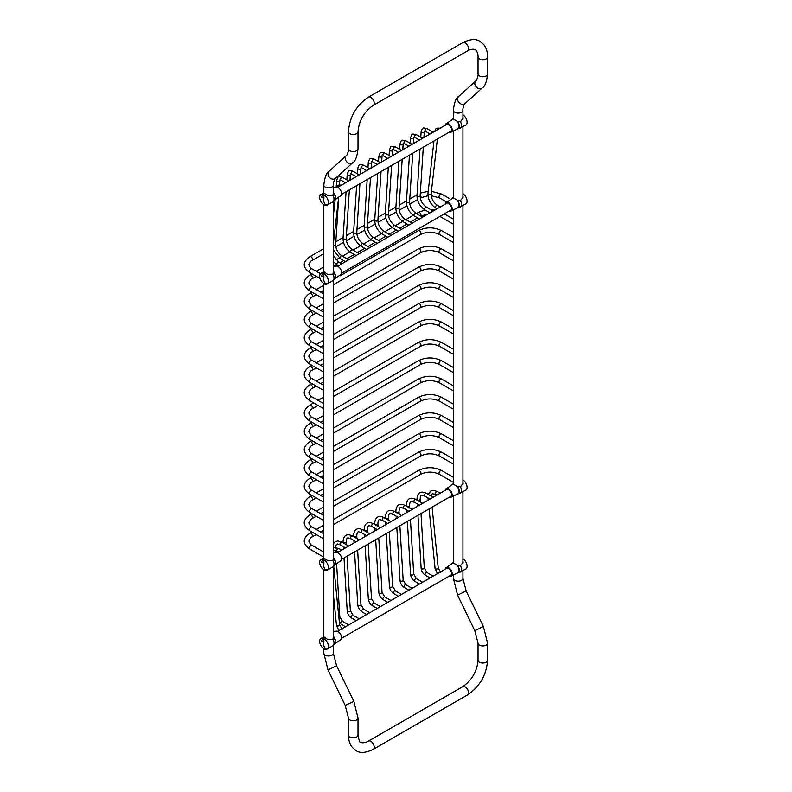 <?xml version="1.0" encoding="UTF-8"?>
<svg xmlns="http://www.w3.org/2000/svg" width="792" height="792" viewBox="0 0 792 792"><rect width="100%" height="100%" fill="white"/><g stroke="black" fill="none" stroke-linecap="round" stroke-linejoin="round"><path stroke-width="1.19" d="M462.934 560.875L463.142 562.221L460.459 565.696L457.489 565.349L453.351 563.033L453.747 561.815L453.222 562.884A5.594 3.227 60 0 0 452.48 563.171M457.489 573.042L465.815 569.042A6.158 3.554 60 0 0 466.795 564.231A6.158 3.554 60 0 0 462.934 558.786M446.262 568.587A4.079 2.356 60 0 1 446.609 568.3A4.079 2.356 60 0 1 450.697 570.656A4.079 2.356 60 0 1 450.697 575.368A4.079 2.356 60 0 1 450.272 575.527M445.173 569.22A4.98 2.871 60 0 1 445.55 568.131A4.98 2.871 60 0 1 447.074 567.29A4.98 2.871 60 0 1 448.658 567.775A4.98 2.871 60 0 1 452.074 572.824A4.98 2.871 60 0 1 450.311 576.378A4.98 2.871 60 0 1 449.183 576.16M462.934 482.011L463.142 483.348L460.459 486.823L456.875 486.199L453.351 484.159L453.747 482.942L453.222 484.021A5.594 3.227 60 0 0 452.48 484.298M457.489 494.168L465.815 490.169A6.158 3.554 60 0 0 466.795 485.357A6.158 3.554 60 0 0 462.934 479.922M446.262 489.713A4.079 2.356 60 0 1 446.609 489.426A4.079 2.356 60 0 1 450.697 491.782A4.079 2.356 60 0 1 450.697 496.505A4.079 2.356 60 0 1 450.272 496.663M445.173 490.347A4.98 2.871 60 0 1 445.55 489.258A4.98 2.871 60 0 1 447.074 488.417A4.98 2.871 60 0 1 448.658 488.902A4.98 2.871 60 0 1 452.074 493.951A4.98 2.871 60 0 1 450.311 497.505A4.98 2.871 60 0 1 449.183 497.287M323.611 277.061L323.611 280.2L325.076 283.13L327.838 283.328M327.096 284.041A6.158 3.554 -120 0 0 327.096 276.933A6.158 3.554 -120 0 0 320.938 273.369A6.158 3.554 -120 0 0 319.988 278.309A6.158 3.554 -120 0 0 324.017 283.744A6.158 3.554 -120 0 0 327.096 284.041L333.214 280.487L334.996 278.418A5.594 3.227 -120 0 0 333.531 271.834L333.571 272.319M333.363 271.121L333.006 274.19L327.532 274.349L323.819 271.705L320.938 273.369M323.928 277.071C323.631 278.338 323.631 271.329 323.928 277.071L321.334 275.992L322.582 273.844L323.809 274.547M333.838 279.338L341.203 274.289A4.98 2.871 -120 0 0 340.59 269.141A4.98 2.871 -120 0 0 336.442 266.033L333.363 266.597M323.611 198.188L323.611 201.326L325.076 204.257L327.838 204.455M327.096 205.178A6.158 3.554 -120 0 0 327.096 198.059A6.158 3.554 -120 0 0 320.938 194.495A6.158 3.554 -120 0 0 319.988 199.435A6.158 3.554 -120 0 0 324.017 204.871A6.158 3.554 -120 0 0 327.096 205.178L333.214 201.614L334.996 199.544A5.594 3.227 -120 0 0 333.531 192.961L333.571 193.446M333.363 192.248L333.006 195.317L327.532 195.475L323.819 192.832L320.938 194.495M323.928 198.198C323.631 199.465 323.631 192.456 323.928 198.198L321.334 197.129L322.582 194.971L323.809 195.673M333.838 200.465L341.203 195.416A4.98 2.871 -120 0 0 340.59 190.268A4.98 2.871 -120 0 0 336.442 187.16L333.363 187.724M462.934 195.792L463.142 197.129L460.459 200.604L457.489 200.267L453.351 197.95L453.747 196.723L453.222 197.802A5.594 3.227 60 0 0 452.48 198.089M457.489 207.959L465.815 203.95A6.158 3.554 60 0 0 466.795 199.138A6.158 3.554 60 0 0 462.934 193.703M446.262 203.504A4.079 2.356 60 0 1 446.609 203.217A4.079 2.356 60 0 1 450.697 205.573A4.079 2.356 60 0 1 450.697 210.286A4.079 2.356 60 0 1 450.272 210.444M445.173 204.128A4.98 2.871 60 0 1 445.55 203.039A4.98 2.871 60 0 1 447.074 202.208A4.98 2.871 60 0 1 448.658 202.683A4.98 2.871 60 0 1 452.074 207.732A4.98 2.871 60 0 1 450.311 211.296A4.98 2.871 60 0 1 449.183 211.078M323.611 642.154L323.611 645.282L325.076 648.212L327.838 648.41M327.096 649.133A6.158 3.554 -120 0 0 327.096 642.015A6.158 3.554 -120 0 0 320.938 638.461A6.158 3.554 -120 0 0 319.988 643.401A6.158 3.554 -120 0 0 324.017 648.826A6.158 3.554 -120 0 0 327.096 649.133L333.214 645.569L334.996 643.51A5.594 3.227 -120 0 0 333.531 636.917L333.571 637.402M333.363 636.204L333.006 639.273L327.532 639.431L323.819 636.788M323.928 642.163C323.631 643.421 323.631 636.412 323.928 642.163L321.334 641.084L322.582 638.926L323.809 639.639M333.838 644.421L341.203 639.372A4.98 2.871 -120 0 0 340.59 634.224A4.98 2.871 -120 0 0 336.442 631.125L333.363 631.679M462.934 116.919L463.142 118.255L460.459 121.73L457.489 121.394L453.351 119.077L453.747 117.859L453.222 118.929A5.594 3.227 60 0 0 452.48 119.216M457.489 129.086L465.815 125.086A6.158 3.554 60 0 0 466.795 120.265A6.158 3.554 60 0 0 462.934 114.83M446.262 124.631A4.079 2.356 60 0 1 446.609 124.344A4.079 2.356 60 0 1 450.697 126.7A4.079 2.356 60 0 1 450.697 131.413A4.079 2.356 60 0 1 450.272 131.571M445.173 125.255A4.98 2.871 60 0 1 445.55 124.166A4.98 2.871 60 0 1 447.074 123.334A4.98 2.871 60 0 1 448.658 123.809A4.98 2.871 60 0 1 452.074 128.868A4.98 2.871 60 0 1 450.311 132.422A4.98 2.871 60 0 1 449.183 132.205M323.611 563.28L323.611 566.409L325.076 569.349L327.838 569.537M327.096 570.26A6.158 3.554 -120 0 0 327.096 563.142A6.158 3.554 -120 0 0 320.938 559.588A6.158 3.554 -120 0 0 319.988 564.528A6.158 3.554 -120 0 0 324.017 569.953A6.158 3.554 -120 0 0 327.096 570.26L333.214 566.696L334.996 564.637A5.594 3.227 -120 0 0 333.531 558.053L333.571 558.528M333.363 557.33L333.006 560.409L327.532 560.558L323.819 557.924L320.938 559.588M323.928 563.29C323.631 564.548 323.631 557.548 323.928 563.29L321.334 562.211L322.582 560.053L323.809 560.766M333.838 565.547L341.203 560.498A4.98 2.871 -120 0 0 340.59 555.36A4.98 2.871 -120 0 0 336.442 552.252L333.363 552.816M373.23 105.376A4.772 2.752 60 0 0 373.23 99.871A4.772 2.752 60 0 0 368.458 97.119L462.815 42.639A4.772 2.752 60 0 1 467.587 45.392A4.772 2.752 60 0 1 467.587 50.896L373.23 105.376C364.082 111.811 359.014 120.602 358.014 131.739L358.014 148.817C357.103 156.796 355.351 161.419 352.737 162.687L335.511 178.319C335.254 177.26 332.759 183.843 333.363 185.12A4.772 2.752 0 0 1 328.591 187.882A4.772 2.752 0 0 1 323.819 185.12C324.73 177.131 326.482 172.507 329.096 171.25A4.772 3.861 47.8 0 0 329.442 177.378A4.772 3.861 47.8 0 0 335.511 178.319M368.458 97.119C356.222 105.435 349.559 116.978 348.47 131.739A4.772 2.752 0 0 0 353.242 134.492A4.772 2.752 0 0 0 358.014 131.739M348.47 131.739L348.47 148.817A4.772 2.752 0 0 0 353.242 151.569A4.772 2.752 0 0 0 358.014 148.817M348.47 148.817C349.074 150.104 346.589 156.667 346.322 155.618A4.772 3.861 47.8 0 0 346.668 161.746A4.772 3.861 47.8 0 0 352.737 162.687M462.815 686.624L368.458 741.104A4.772 2.752 -120 0 1 370.844 741.332A4.772 2.752 -120 0 1 373.963 745.539A4.772 2.752 -120 0 1 373.23 749.361L467.587 694.881A4.772 2.752 -120 0 0 468.32 691.06A4.772 2.752 -120 0 0 465.201 686.862A4.772 2.752 -120 0 0 462.815 686.624C471.963 680.189 477.031 671.398 478.041 660.261L478.041 643.183L474.804 630.65L457.578 595.119L453.39 578.417L453.39 575.814M467.587 694.881C479.823 686.565 486.486 675.022 487.575 660.261A4.772 2.752 180 0 1 484.635 662.805A4.772 2.752 180 0 1 479.437 662.211A4.772 2.752 180 0 1 478.041 660.261M487.575 660.261L487.575 643.183A4.772 2.752 180 0 1 484.635 645.727A4.772 2.752 180 0 1 479.437 645.134A4.772 2.752 180 0 1 478.041 643.183M487.575 643.183L483.387 626.482L474.804 630.65M483.387 626.482L466.161 590.961L457.578 595.119M466.161 590.961L462.934 578.417A4.772 2.752 180 0 1 459.984 580.962A4.772 2.752 180 0 1 454.786 580.368A4.772 2.752 180 0 1 453.39 578.417M373.23 749.361C365.736 752.974 360.004 753.4 356.044 750.618L352.4 747.529C349.737 744.153 348.43 740.005 348.47 735.065A4.772 2.752 0 0 0 353.242 737.817A4.772 2.752 0 0 0 358.014 735.065C359.043 740.768 359.964 743.183 360.776 742.332C363.795 743.777 368.646 741.213 368.458 741.104M348.47 735.065L348.47 717.988A4.772 2.752 0 0 0 353.242 720.75A4.772 2.752 0 0 0 358.014 717.988L358.014 735.065M348.47 717.988L345.243 705.454L353.826 701.286L358.014 717.988M345.243 705.454L328.007 669.923L336.59 665.765L353.826 701.286M328.007 669.923L323.819 653.222A4.772 2.752 0 0 0 328.591 655.974A4.772 2.752 0 0 0 333.363 653.222L333.363 645.46M437.075 495.02L435.758 494.267A1.584 0.921 -60 0 1 435.432 493.535A1.584 0.921 -60 0 1 436.55 491.594A1.584 0.921 -60 0 1 437.342 491.515L440.253 493.188M429.521 498.782A1.584 0.802 174.2 0 1 428.442 498.633A1.584 0.802 174.2 0 1 427.987 498.138L427.957 497.891M432.085 507.157L438.233 568.092A1.584 0.802 174.2 0 1 437.293 568.933A1.584 0.802 174.2 0 1 435.531 568.904A1.584 0.802 174.2 0 1 435.075 568.409L429.066 508.9M430.036 499.089L424.799 496.059A1.584 0.911 -60 0 1 424.472 495.337A1.584 0.911 -60 0 1 425.591 493.396A1.584 0.911 -60 0 1 426.383 493.317L433.204 497.257M433.204 576.13L427.017 572.557A1.584 0.911 120 0 0 425.799 572.982A1.584 0.911 120 0 0 425.106 574.576A1.584 0.911 120 0 0 425.433 575.299L430.036 577.952M424.799 496.059C422.859 496.079 420.582 492.713 420.146 499.257A1.584 0.842 176.5 0 1 419.196 500.099A1.584 0.842 176.5 0 1 417.443 500A1.584 0.842 176.5 0 1 416.988 499.445C417.038 495.079 419.037 489.684 426.383 493.317M421.007 513.553L424.294 568.032A1.584 0.842 176.5 0 1 423.344 568.884A1.584 0.842 176.5 0 1 421.601 568.775A1.584 0.842 176.5 0 1 421.136 568.23L417.948 515.325M419.473 505.187L414.236 502.158A1.584 0.911 -60 0 1 413.909 501.435A1.584 0.911 -60 0 1 415.028 499.495A1.584 0.911 -60 0 1 415.82 499.415L422.641 503.356M422.641 582.229L416.453 578.655A1.584 0.911 120 0 0 415.236 579.081A1.584 0.911 120 0 0 414.543 580.675A1.584 0.911 120 0 0 414.869 581.397L419.473 584.051M414.236 502.158C412.295 502.178 410.018 498.812 409.583 505.355A1.584 0.842 176.5 0 1 408.632 506.197A1.584 0.842 176.5 0 1 406.89 506.098A1.584 0.842 176.5 0 1 406.425 505.543C406.474 501.178 408.474 495.782 415.82 499.415M410.444 519.651L413.731 574.131A1.584 0.842 176.5 0 1 412.78 574.982A1.584 0.842 176.5 0 1 411.038 574.873A1.584 0.842 176.5 0 1 410.573 574.319L407.385 521.423M408.91 511.286L403.673 508.256A1.584 0.911 -60 0 1 403.346 507.533A1.584 0.911 -60 0 1 404.464 505.593A1.584 0.911 -60 0 1 405.257 505.514L412.078 509.454M412.078 588.327L405.89 584.753A1.584 0.911 120 0 0 404.672 585.179A1.584 0.911 120 0 0 403.979 586.773A1.584 0.911 120 0 0 404.316 587.496L408.91 590.149M403.673 508.256C401.732 508.276 399.455 504.91 399.019 511.454A1.584 0.842 176.5 0 1 398.069 512.295A1.584 0.842 176.5 0 1 396.327 512.196A1.584 0.842 176.5 0 1 395.861 511.642C395.911 507.276 397.911 501.88 405.257 505.514M399.881 525.749L403.168 580.229A1.584 0.842 176.5 0 1 402.217 581.081A1.584 0.842 176.5 0 1 400.475 580.972A1.584 0.842 176.5 0 1 400.01 580.417L396.822 527.522M398.346 517.384L393.109 514.354A1.584 0.911 -60 0 1 392.782 513.632A1.584 0.911 -60 0 1 393.901 511.691A1.584 0.911 -60 0 1 394.693 511.612L401.514 515.552M401.514 594.426L395.337 590.852A1.584 0.911 120 0 0 394.109 591.278A1.584 0.911 120 0 0 393.416 592.871A1.584 0.911 120 0 0 393.753 593.594L398.346 596.247M393.109 514.354C391.169 514.374 388.892 511.008 388.456 517.552A1.584 0.842 176.5 0 1 387.506 518.394A1.584 0.842 176.5 0 1 385.763 518.295A1.584 0.842 176.5 0 1 385.298 517.74C385.348 513.374 387.357 507.979 394.693 511.612M389.327 531.848L392.614 586.327A1.584 0.842 176.5 0 1 391.654 587.179A1.584 0.842 176.5 0 1 389.912 587.07A1.584 0.842 176.5 0 1 389.446 586.516L386.258 533.62M341.669 550.103L338.758 548.43A1.584 0.921 120 0 0 337.174 549.351A1.584 0.921 120 0 0 337.174 551.183L334.471 550.46L333.363 551.024M333.363 594.346L336.491 625.324A1.584 0.802 -5.8 0 0 338.154 625.967A1.584 0.802 -5.8 0 0 339.649 625.007L333.729 566.29M348.698 546.044L341.887 542.104A1.584 0.911 120 0 0 340.303 543.015A1.584 0.911 120 0 0 340.303 544.846C338.362 544.856 336.085 541.5 335.65 548.044M339.441 622.928L340.936 624.086A1.584 0.911 -60 0 1 340.689 622.819A1.584 0.911 -60 0 1 341.728 621.423A1.584 0.911 -60 0 1 342.52 621.344L348.698 624.918M338.907 617.651A1.584 0.842 -3.5 0 0 339.798 616.819L342.52 621.344M359.261 539.946L352.45 536.006A1.584 0.911 120 0 0 350.866 536.927A1.584 0.911 120 0 0 350.866 538.748C348.925 538.768 346.639 535.402 346.213 541.946L346.381 544.698M344.005 558.014L347.203 610.909C347.559 613.968 348.995 616.324 351.5 617.988A1.584 0.911 -60 0 1 351.252 616.721A1.584 0.911 -60 0 1 352.292 615.325A1.584 0.911 -60 0 1 353.083 615.245L359.261 618.819M352.45 536.006C345.104 532.372 343.104 537.768 343.045 542.134A1.584 0.842 -3.5 0 0 344.678 542.886A1.584 0.842 -3.5 0 0 346.213 541.946M347.203 610.909A1.584 0.842 -3.5 0 0 348.827 611.662A1.584 0.842 -3.5 0 0 350.361 610.721L353.083 615.245M369.824 533.848L363.003 529.907A1.584 0.911 120 0 0 361.419 530.828A1.584 0.911 120 0 0 361.419 532.65C359.479 532.669 357.202 529.303 356.776 535.847L356.935 538.6M354.568 551.915L357.756 604.811C358.123 607.87 359.558 610.226 362.063 611.889A1.584 0.911 -60 0 1 361.815 610.622A1.584 0.911 -60 0 1 362.855 609.226A1.584 0.911 -60 0 1 363.647 609.147L369.824 612.721M363.003 529.907C355.667 526.274 353.658 531.67 353.608 536.036A1.584 0.842 -3.5 0 0 355.242 536.788A1.584 0.842 -3.5 0 0 356.776 535.847M357.756 604.811A1.584 0.842 -3.5 0 0 359.39 605.563A1.584 0.842 -3.5 0 0 360.924 604.623L363.647 609.147M380.388 527.749L373.567 523.809A1.584 0.911 120 0 0 371.983 524.73A1.584 0.911 120 0 0 371.983 526.551C370.042 526.571 367.765 523.205 367.339 529.749L367.498 532.501M365.132 545.817L368.32 598.712C368.686 601.772 370.121 604.128 372.626 605.791A1.584 0.911 -60 0 1 372.379 604.524A1.584 0.911 -60 0 1 373.418 603.128A1.584 0.911 -60 0 1 374.21 603.049L380.388 606.622M373.567 523.809C366.231 520.176 364.221 525.571 364.172 529.937A1.584 0.842 -3.5 0 0 365.805 530.689A1.584 0.842 -3.5 0 0 367.339 529.749M368.32 598.712A1.584 0.842 -3.5 0 0 369.953 599.465A1.584 0.842 -3.5 0 0 371.488 598.524L374.21 603.049M390.951 521.651L384.13 517.711A1.584 0.911 120 0 0 382.546 518.631A1.584 0.911 120 0 0 382.546 520.453C380.606 520.473 378.328 517.107 377.903 523.651L378.061 526.403M375.695 539.718L378.883 592.614C379.249 595.673 380.685 598.029 383.189 599.692A1.584 0.911 -60 0 1 382.942 598.425A1.584 0.911 -60 0 1 383.981 597.029A1.584 0.911 -60 0 1 384.773 596.95L390.951 600.524M384.13 517.711C376.794 514.077 374.784 519.473 374.735 523.839A1.584 0.842 -3.5 0 0 375.2 524.393A1.584 0.842 -3.5 0 0 376.942 524.492A1.584 0.842 -3.5 0 0 377.903 523.651M378.883 592.614A1.584 0.842 -3.5 0 0 379.348 593.168A1.584 0.842 -3.5 0 0 381.091 593.277A1.584 0.842 -3.5 0 0 382.051 592.426L378.764 537.946M453.39 477.309L441.649 470.537A2.188 1.267 120 0 0 439.966 471.121A2.188 1.267 120 0 0 439.006 473.329A2.188 1.267 120 0 0 439.461 474.329C433.145 471.388 426.838 471.388 420.522 474.329L333.363 524.651M311.89 531.996L309.89 533.145C302.346 538.451 302.346 543.777 309.89 549.133A2.188 1.267 -60 0 1 309.89 546.609A2.188 1.267 -60 0 1 312.088 545.341L323.819 552.123M441.649 470.537C433.877 466.795 426.106 466.795 418.334 470.537A2.188 1.267 60 0 1 420.027 471.121A2.188 1.267 60 0 1 420.978 473.329A2.188 1.267 60 0 1 420.522 474.329M309.89 533.145A2.188 1.267 60 0 1 311.583 533.729A2.188 1.267 60 0 1 312.543 535.937A2.188 1.267 60 0 1 312.088 536.936C311.246 536.887 310.157 538.293 308.801 541.144C310.157 543.985 311.246 545.391 312.088 545.341M453.39 459.013L441.649 452.242A2.188 1.267 120 0 0 439.966 452.826A2.188 1.267 120 0 0 439.006 455.034A2.188 1.267 120 0 0 439.461 456.034C433.145 453.093 426.838 453.093 420.522 456.034L333.363 506.355M311.89 513.701L309.89 514.849C302.346 520.156 302.346 525.482 309.89 530.838A2.188 1.267 -60 0 1 309.89 528.313A2.188 1.267 -60 0 1 312.088 527.046L323.819 533.828M441.649 452.242C433.877 448.5 426.106 448.5 418.334 452.242A2.188 1.267 60 0 1 420.027 452.826A2.188 1.267 60 0 1 420.978 455.034A2.188 1.267 60 0 1 420.522 456.034M309.89 514.849A2.188 1.267 60 0 1 311.583 515.434A2.188 1.267 60 0 1 312.543 517.641A2.188 1.267 60 0 1 312.088 518.641C311.246 518.592 310.157 519.997 308.801 522.849C310.157 525.69 311.246 527.096 312.088 527.046M453.39 440.728L441.649 433.947A2.188 1.267 120 0 0 439.966 434.531A2.188 1.267 120 0 0 439.006 436.738A2.188 1.267 120 0 0 439.461 437.738C433.145 434.798 426.838 434.798 420.522 437.738L333.363 488.06M311.89 495.406L309.89 496.554C302.346 501.861 302.346 507.187 309.89 512.543A2.188 1.267 -60 0 1 309.89 510.018A2.188 1.267 -60 0 1 312.088 508.751L323.819 515.533M441.649 433.947C433.877 430.204 426.106 430.204 418.334 433.947A2.188 1.267 60 0 1 420.027 434.531A2.188 1.267 60 0 1 420.978 436.738A2.188 1.267 60 0 1 420.522 437.738M309.89 496.554A2.188 1.267 60 0 1 311.583 497.138A2.188 1.267 60 0 1 312.543 499.346A2.188 1.267 60 0 1 312.088 500.346C311.246 500.297 310.157 501.702 308.801 504.553C310.157 507.405 311.246 508.801 312.088 508.751M453.39 422.433L441.649 415.651A2.188 1.267 120 0 0 439.966 416.236A2.188 1.267 120 0 0 439.006 418.443A2.188 1.267 120 0 0 439.461 419.443C433.145 416.503 426.838 416.503 420.522 419.443L333.363 469.765M311.89 477.111L309.89 478.259C302.346 483.565 302.346 488.892 309.89 494.248A2.188 1.267 -60 0 1 309.89 491.723A2.188 1.267 -60 0 1 312.088 490.456L323.819 497.237M441.649 415.651C433.877 411.909 426.106 411.909 418.334 415.651A2.188 1.267 60 0 1 420.027 416.236A2.188 1.267 60 0 1 420.978 418.443A2.188 1.267 60 0 1 420.522 419.443M309.89 478.259A2.188 1.267 60 0 1 311.583 478.843A2.188 1.267 60 0 1 312.543 481.051A2.188 1.267 60 0 1 312.088 482.051C311.246 482.001 310.157 483.407 308.801 486.258C310.157 489.11 311.246 490.505 312.088 490.456M453.39 404.138L441.649 397.356A2.188 1.267 120 0 0 439.966 397.94A2.188 1.267 120 0 0 439.006 400.148A2.188 1.267 120 0 0 439.461 401.148C433.145 398.208 426.838 398.208 420.522 401.148L333.363 451.47M311.89 458.815L309.89 459.964C302.346 465.27 302.346 470.596 309.89 475.952A2.188 1.267 -60 0 1 309.89 473.428A2.188 1.267 -60 0 1 312.088 472.161L323.819 478.942M441.649 397.356C433.877 393.614 426.106 393.614 418.334 397.356A2.188 1.267 60 0 1 420.027 397.94A2.188 1.267 60 0 1 420.978 400.148A2.188 1.267 60 0 1 420.522 401.148M309.89 459.964A2.188 1.267 60 0 1 311.583 460.548A2.188 1.267 60 0 1 312.543 462.756A2.188 1.267 60 0 1 312.088 463.756C311.246 463.706 310.157 465.112 308.801 467.963C310.157 470.814 311.246 472.21 312.088 472.161M453.39 385.843L441.649 379.061A2.188 1.267 120 0 0 439.966 379.645A2.188 1.267 120 0 0 439.006 381.853A2.188 1.267 120 0 0 439.461 382.853C433.145 379.913 426.838 379.913 420.522 382.853L333.363 433.175M311.89 440.52L309.89 441.669C302.346 446.975 302.346 452.301 309.89 457.657A2.188 1.267 -60 0 1 309.89 455.133A2.188 1.267 -60 0 1 312.088 453.865L323.819 460.647M441.649 379.061C433.877 375.319 426.106 375.319 418.334 379.061A2.188 1.267 60 0 1 420.027 379.645A2.188 1.267 60 0 1 420.978 381.853A2.188 1.267 60 0 1 420.522 382.853M309.89 441.669A2.188 1.267 60 0 1 311.583 442.253A2.188 1.267 60 0 1 312.543 444.46A2.188 1.267 60 0 1 312.088 445.46C311.246 445.411 310.157 446.817 308.801 449.668C310.157 452.519 311.246 453.915 312.088 453.865M453.39 367.547L441.649 360.766A2.188 1.267 120 0 0 439.966 361.35A2.188 1.267 120 0 0 439.006 363.558A2.188 1.267 120 0 0 439.461 364.558C433.145 361.617 426.838 361.617 420.522 364.558L333.363 414.879M311.89 422.225L309.89 423.373C302.346 428.68 302.346 434.016 309.89 439.362A2.188 1.267 -60 0 1 309.89 436.837A2.188 1.267 -60 0 1 312.088 435.57L323.819 442.352M441.649 360.766C433.877 357.024 426.106 357.024 418.334 360.766A2.188 1.267 60 0 1 420.027 361.35A2.188 1.267 60 0 1 420.978 363.558A2.188 1.267 60 0 1 420.522 364.558M309.89 423.373A2.188 1.267 60 0 1 311.583 423.958A2.188 1.267 60 0 1 312.543 426.165A2.188 1.267 60 0 1 312.088 427.165C311.246 427.116 310.157 428.522 308.801 431.373C310.157 434.224 311.246 435.62 312.088 435.57M453.39 349.252L441.649 342.471A2.188 1.267 120 0 0 439.966 343.055A2.188 1.267 120 0 0 439.006 345.262A2.188 1.267 120 0 0 439.461 346.262C433.145 343.322 426.838 343.322 420.522 346.262L333.363 396.584M313.652 402.91L309.89 405.078C302.346 410.385 302.346 415.721 309.89 421.067A2.188 1.267 -60 0 1 309.89 418.542A2.188 1.267 -60 0 1 312.088 417.275L323.819 424.057M441.649 342.471C433.877 338.728 426.106 338.728 418.334 342.471A2.188 1.267 60 0 1 420.027 343.055A2.188 1.267 60 0 1 420.978 345.262A2.188 1.267 60 0 1 420.522 346.262M309.89 405.078A2.188 1.267 60 0 1 311.583 405.662A2.188 1.267 60 0 1 312.543 407.87A2.188 1.267 60 0 1 312.088 408.87C311.246 408.82 310.157 410.226 308.801 413.077C310.157 415.929 311.246 417.325 312.088 417.275M440.253 206.969L437.342 205.296A1.584 0.921 120 0 0 436.55 205.375A1.584 0.921 120 0 0 435.432 207.326A1.584 0.921 120 0 0 435.758 208.048C430.511 204.366 427.918 199.455 427.987 193.327L433.966 140.986M437.342 205.296C433.224 202.287 431.155 198.416 431.145 193.694A1.584 1.02 -173.5 0 1 430.115 194.505A1.584 1.02 -173.5 0 1 428.442 194.159A1.584 1.02 -173.5 0 1 427.987 193.327M433.204 211.038L426.383 207.108A1.584 0.911 120 0 0 425.591 207.187A1.584 0.911 120 0 0 424.472 209.118A1.584 0.911 120 0 0 424.799 209.85C419.74 206.346 417.137 201.594 416.988 195.604L420.007 149.044M423.928 137.521L424.294 131.819C424.185 130.888 424.562 130.73 425.433 131.343A1.584 0.911 -60 0 1 425.106 130.621A1.584 0.911 -60 0 1 425.799 129.027A1.584 0.911 -60 0 1 427.017 128.601L433.204 132.175M426.383 207.108C422.413 204.247 420.334 200.485 420.146 195.812A1.584 0.98 -176.3 0 1 419.146 196.644A1.584 0.98 -176.3 0 1 417.443 196.347A1.584 0.98 -176.3 0 1 416.988 195.604M424.294 131.819A1.584 0.98 -176.3 0 1 423.294 132.65A1.584 0.98 -176.3 0 1 421.601 132.363A1.584 0.98 -176.3 0 1 421.136 131.611C422.918 127.502 421.938 127.492 427.017 128.601M422.641 217.137L415.82 213.206A1.584 0.911 120 0 0 415.028 213.286A1.584 0.911 120 0 0 413.909 215.216A1.584 0.911 120 0 0 414.236 215.949C409.177 212.444 406.573 207.692 406.425 201.703L409.444 155.143M413.365 143.619L413.731 137.917C413.622 136.986 413.998 136.828 414.869 137.442A1.584 0.911 -60 0 1 414.543 136.719A1.584 0.911 -60 0 1 415.236 135.125A1.584 0.911 -60 0 1 416.453 134.699L422.641 138.273M415.82 213.206C411.85 210.345 409.771 206.583 409.583 201.901A1.584 0.98 -176.3 0 1 408.583 202.742A1.584 0.98 -176.3 0 1 406.89 202.445A1.584 0.98 -176.3 0 1 406.425 201.703M413.731 137.917A1.584 0.98 -176.3 0 1 412.731 138.749A1.584 0.98 -176.3 0 1 411.038 138.461A1.584 0.98 -176.3 0 1 410.573 137.709C412.355 133.6 411.375 133.591 416.453 134.699M412.078 223.235L405.257 219.305A1.584 0.911 120 0 0 404.464 219.384A1.584 0.911 120 0 0 403.346 221.315A1.584 0.911 120 0 0 403.673 222.047C398.614 218.542 396.01 213.79 395.861 207.801L398.881 161.241M402.801 149.718L403.168 144.015C403.059 143.085 403.435 142.926 404.316 143.54A1.584 0.911 -60 0 1 403.979 142.817A1.584 0.911 -60 0 1 404.672 141.224A1.584 0.911 -60 0 1 405.89 140.798L412.078 144.362M405.257 219.305C401.287 216.444 399.208 212.682 399.019 207.999A1.584 0.98 -176.3 0 1 398.02 208.84A1.584 0.98 -176.3 0 1 396.327 208.543A1.584 0.98 -176.3 0 1 395.861 207.801M403.168 144.015A1.584 0.98 -176.3 0 1 402.168 144.847A1.584 0.98 -176.3 0 1 400.475 144.56A1.584 0.98 -176.3 0 1 400.01 143.807C401.792 139.699 400.811 139.689 405.89 140.798M401.514 229.334L394.693 225.403A1.584 0.911 120 0 0 393.901 225.482A1.584 0.911 120 0 0 392.782 227.413A1.584 0.911 120 0 0 393.109 228.145C388.05 224.641 385.447 219.889 385.298 213.899L388.318 167.34M392.238 155.816L392.604 150.114C392.495 149.183 392.872 149.025 393.753 149.638A1.584 0.911 -60 0 1 393.416 148.916A1.584 0.911 -60 0 1 394.109 147.322A1.584 0.911 -60 0 1 395.337 146.896L401.514 150.46M394.693 225.403C390.723 222.542 388.644 218.78 388.456 214.097A1.584 0.98 -176.3 0 1 387.456 214.939A1.584 0.98 -176.3 0 1 385.763 214.642A1.584 0.98 -176.3 0 1 385.298 213.899M392.604 150.114A1.584 0.98 -176.3 0 1 391.604 150.945A1.584 0.98 -176.3 0 1 389.912 150.658A1.584 0.98 -176.3 0 1 389.446 149.906C391.228 145.797 390.248 145.787 395.337 146.896M338.491 265.726L337.174 264.964A1.584 0.921 -60 0 1 337.174 263.132A1.584 0.921 -60 0 1 338.758 262.211L341.669 263.894M345.54 261.657L340.303 258.637A1.584 0.911 -60 0 1 340.303 256.806A1.584 0.911 -60 0 1 341.887 255.895L348.698 259.825M348.698 180.952L342.52 177.388A1.584 0.911 120 0 0 341.728 177.467A1.584 0.911 120 0 0 340.689 178.863A1.584 0.911 120 0 0 340.936 180.13L345.54 182.784M333.363 245.342A1.584 0.98 3.7 0 0 335.65 244.589C335.828 249.272 337.907 253.034 341.887 255.895M336.194 187.169L336.64 180.398A1.584 0.98 3.7 0 0 338.154 181.477A1.584 0.98 3.7 0 0 339.798 180.606L339.53 184.754M356.093 255.559L350.866 252.539A1.584 0.911 -60 0 1 350.866 250.708A1.584 0.911 -60 0 1 352.45 249.797L359.261 253.727M359.261 174.854L353.083 171.29A1.584 0.911 120 0 0 352.292 171.369A1.584 0.911 120 0 0 351.252 172.765A1.584 0.911 120 0 0 351.5 174.032L356.093 176.685M350.866 252.539C345.807 249.035 343.203 244.282 343.045 238.293A1.584 0.98 3.7 0 0 344.57 239.372A1.584 0.98 3.7 0 0 346.213 238.491C346.391 243.174 348.47 246.936 352.45 249.797M346.837 179.883L347.203 174.299A1.584 0.98 3.7 0 0 348.718 175.379A1.584 0.98 3.7 0 0 350.361 174.507L349.985 180.21M366.656 249.46L361.419 246.441A1.584 0.911 -60 0 1 361.419 244.609A1.584 0.911 -60 0 1 363.003 243.698L369.824 247.629M369.824 168.755L363.647 165.191A1.584 0.911 120 0 0 362.855 165.271A1.584 0.911 120 0 0 361.815 166.666A1.584 0.911 120 0 0 362.063 167.934L366.656 170.587M361.419 246.441C356.37 242.936 353.767 238.184 353.608 232.195A1.584 0.98 3.7 0 0 355.133 233.274A1.584 0.98 3.7 0 0 356.776 232.393C356.954 237.075 359.033 240.837 363.003 243.698M357.4 173.785L357.756 168.201A1.584 0.98 3.7 0 0 359.281 169.28A1.584 0.98 3.7 0 0 360.924 168.409L360.548 174.111M377.22 243.362L371.983 240.342A1.584 0.911 -60 0 1 371.983 238.511A1.584 0.911 -60 0 1 373.567 237.6L380.388 241.53M380.388 162.657L374.21 159.093A1.584 0.911 120 0 0 373.418 159.172A1.584 0.911 120 0 0 372.379 160.568A1.584 0.911 120 0 0 372.626 161.835L377.22 164.489M371.983 240.342C366.934 236.838 364.33 232.086 364.172 226.096A1.584 0.98 3.7 0 0 365.696 227.175A1.584 0.98 3.7 0 0 367.339 226.294C367.518 230.977 369.597 234.739 373.567 237.6M367.963 167.686L368.32 162.103A1.584 0.98 3.7 0 0 369.844 163.182A1.584 0.98 3.7 0 0 371.488 162.31L371.111 168.013M387.783 237.263L382.546 234.244A1.584 0.911 -60 0 1 382.546 232.412A1.584 0.911 -60 0 1 384.13 231.502L390.951 235.432M390.951 156.559L384.773 152.995A1.584 0.911 120 0 0 383.981 153.074A1.584 0.911 120 0 0 382.942 154.47A1.584 0.911 120 0 0 383.189 155.737L387.783 158.39M382.546 234.244C377.497 230.739 374.893 225.987 374.735 219.998A1.584 0.98 3.7 0 0 375.2 220.74A1.584 0.98 3.7 0 0 376.893 221.037A1.584 0.98 3.7 0 0 377.893 220.196C378.081 224.879 380.16 228.64 384.13 231.502M378.526 161.588L378.883 156.004A1.584 0.98 3.7 0 0 379.348 156.757A1.584 0.98 3.7 0 0 381.041 157.044A1.584 0.98 3.7 0 0 382.051 156.212L381.675 161.915M446.391 201.881L439.461 197.871A2.188 1.267 -60 0 1 439.006 196.871A2.188 1.267 -60 0 1 439.966 194.664A2.188 1.267 -60 0 1 441.649 194.08L450.094 198.95M320.483 273.725L312.088 268.884A2.188 1.267 120 0 0 310.395 269.468A2.188 1.267 120 0 0 309.444 271.676A2.188 1.267 120 0 0 309.89 272.676L320.067 278.546M427.987 195.723L420.522 197.871A2.188 1.267 -120 0 0 420.978 196.871A2.188 1.267 -120 0 0 420.205 194.872M323.819 253.707L312.088 260.479A2.188 1.267 -120 0 0 312.543 259.479A2.188 1.267 -120 0 0 311.583 257.271A2.188 1.267 -120 0 0 309.89 256.687L323.819 248.648M323.819 293.951L312.088 287.179A2.188 1.267 120 0 0 310.395 287.763A2.188 1.267 120 0 0 309.444 289.971A2.188 1.267 120 0 0 309.89 290.971L323.819 299.02M420.71 216.028A2.188 1.267 -120 0 0 420.978 215.167A2.188 1.267 -120 0 0 420.027 212.959A2.188 1.267 -120 0 0 418.334 212.375L425.057 209.999M316.275 276.358L312.088 278.774A2.188 1.267 -120 0 0 312.543 277.774A2.188 1.267 -120 0 0 311.583 275.567A2.188 1.267 -120 0 0 309.89 274.982L311.89 273.834M453.39 242.5L439.461 234.462A2.188 1.267 -60 0 1 439.006 233.462A2.188 1.267 -60 0 1 439.966 231.254A2.188 1.267 -60 0 1 441.649 230.67L453.39 237.442M323.819 312.246L312.088 305.474A2.188 1.267 120 0 0 310.395 306.058A2.188 1.267 120 0 0 309.444 308.266A2.188 1.267 120 0 0 309.89 309.266L323.819 317.315M439.461 234.462C433.145 231.521 426.838 231.521 420.522 234.462A2.188 1.267 -120 0 0 420.978 233.462A2.188 1.267 -120 0 0 420.027 231.254A2.188 1.267 -120 0 0 418.334 230.67C426.106 226.928 433.877 226.928 441.649 230.67M316.275 294.654L312.088 297.069A2.188 1.267 -120 0 0 312.543 296.069A2.188 1.267 -120 0 0 311.583 293.862A2.188 1.267 -120 0 0 309.89 293.278L311.89 292.129M453.39 260.796L439.461 252.757A2.188 1.267 -60 0 1 439.006 251.757A2.188 1.267 -60 0 1 439.966 249.549A2.188 1.267 -60 0 1 441.649 248.965L453.39 255.737M323.819 330.541L312.088 323.77A2.188 1.267 120 0 0 310.395 324.354A2.188 1.267 120 0 0 309.444 326.561A2.188 1.267 120 0 0 309.89 327.561L323.819 335.61M439.461 252.757C433.145 249.817 426.838 249.817 420.522 252.757A2.188 1.267 -120 0 0 420.978 251.757A2.188 1.267 -120 0 0 420.027 249.549A2.188 1.267 -120 0 0 418.334 248.965C426.106 245.223 433.877 245.223 441.649 248.965M316.275 312.949L312.088 315.365A2.188 1.267 -120 0 0 312.543 314.365A2.188 1.267 -120 0 0 311.583 312.157A2.188 1.267 -120 0 0 309.89 311.573L311.89 310.424M453.39 279.091L439.461 271.052A2.188 1.267 -60 0 1 439.006 270.052A2.188 1.267 -60 0 1 439.966 267.844A2.188 1.267 -60 0 1 441.649 267.26L453.39 274.032M323.819 348.836L312.088 342.065A2.188 1.267 120 0 0 310.395 342.649A2.188 1.267 120 0 0 309.444 344.857A2.188 1.267 120 0 0 309.89 345.857L323.819 353.905M439.461 271.052C433.145 268.112 426.838 268.112 420.522 271.052A2.188 1.267 -120 0 0 420.978 270.052A2.188 1.267 -120 0 0 420.027 267.844A2.188 1.267 -120 0 0 418.334 267.26C426.106 263.518 433.877 263.518 441.649 267.26M316.275 331.244L312.088 333.66A2.188 1.267 -120 0 0 312.543 332.66A2.188 1.267 -120 0 0 311.583 330.452A2.188 1.267 -120 0 0 309.89 329.868L311.89 328.72M453.39 297.386L439.461 289.347A2.188 1.267 -60 0 1 439.006 288.347A2.188 1.267 -60 0 1 439.966 286.14A2.188 1.267 -60 0 1 441.649 285.556L453.39 292.327M323.819 367.132L312.088 360.36A2.188 1.267 120 0 0 310.395 360.944A2.188 1.267 120 0 0 309.444 363.152A2.188 1.267 120 0 0 309.89 364.152L323.819 372.19M439.461 289.347C433.145 286.407 426.838 286.407 420.522 289.347A2.188 1.267 -120 0 0 420.978 288.347A2.188 1.267 -120 0 0 420.027 286.14A2.188 1.267 -120 0 0 418.334 285.556C426.106 281.813 433.877 281.813 441.649 285.556M316.275 349.539L312.088 351.955A2.188 1.267 -120 0 0 312.543 350.955A2.188 1.267 -120 0 0 311.583 348.747A2.188 1.267 -120 0 0 309.89 348.163L311.89 347.015M453.39 315.681L439.461 307.642A2.188 1.267 -60 0 1 439.006 306.643A2.188 1.267 -60 0 1 439.966 304.435A2.188 1.267 -60 0 1 441.649 303.851L453.39 310.622M323.819 385.427L312.088 378.655A2.188 1.267 120 0 0 310.395 379.239A2.188 1.267 120 0 0 309.444 381.447A2.188 1.267 120 0 0 309.89 382.447L323.819 390.486M439.461 307.642C433.145 304.702 426.838 304.702 420.522 307.642A2.188 1.267 -120 0 0 420.978 306.643A2.188 1.267 -120 0 0 420.027 304.435A2.188 1.267 -120 0 0 418.334 303.851C426.106 300.109 433.877 300.109 441.649 303.851M316.275 367.834L312.088 370.25A2.188 1.267 -120 0 0 312.543 369.25A2.188 1.267 -120 0 0 311.583 367.043A2.188 1.267 -120 0 0 309.89 366.458L311.89 365.3M453.39 333.977L439.461 325.938A2.188 1.267 -60 0 1 439.006 324.938A2.188 1.267 -60 0 1 439.966 322.73A2.188 1.267 -60 0 1 441.649 322.146L453.39 328.918M323.819 403.722L312.088 396.95A2.188 1.267 120 0 0 310.395 397.534A2.188 1.267 120 0 0 309.444 399.742A2.188 1.267 120 0 0 309.89 400.742L323.819 408.781M439.461 325.938C433.145 322.997 426.838 322.997 420.522 325.938A2.188 1.267 -120 0 0 420.978 324.938A2.188 1.267 -120 0 0 420.027 322.73A2.188 1.267 -120 0 0 418.334 322.146C426.106 318.404 433.877 318.404 441.649 322.146M316.275 386.13L312.088 388.545A2.188 1.267 -120 0 0 312.543 387.545A2.188 1.267 -120 0 0 311.583 385.338A2.188 1.267 -120 0 0 309.89 384.754L311.89 383.595M462.934 119.671L462.934 110.316A4.772 2.752 180 0 1 459.984 112.86A4.772 2.752 180 0 1 454.786 112.266A4.772 2.752 180 0 1 453.39 110.316L453.39 119.087A5.554 3.208 60 0 0 452.915 119.117L445.55 124.166M462.934 110.316C462.33 109.039 464.815 102.455 465.072 103.514A4.772 3.861 -132.2 0 1 458.499 101.93A4.772 3.861 -132.2 0 1 458.667 96.446C456.053 97.703 454.291 102.326 453.39 110.316M465.072 103.514L482.308 87.882A4.772 3.861 -132.2 0 1 475.725 86.298A4.772 3.861 -132.2 0 1 475.893 80.814L458.667 96.446M482.308 87.882C484.912 86.615 486.674 81.992 487.575 74.012A4.772 2.752 180 0 1 484.635 76.557A4.772 2.752 180 0 1 479.437 75.953A4.772 2.752 180 0 1 478.041 74.012C478.635 75.299 476.15 81.863 475.893 80.814M487.575 74.012L487.575 56.935A4.772 2.752 180 0 1 484.635 59.479A4.772 2.752 180 0 1 479.437 58.885A4.772 2.752 180 0 1 478.041 56.935C478.229 57.044 478.022 51.559 475.269 49.668C472.25 48.223 467.399 50.787 467.587 50.896M460.459 565.696A6.158 3.554 60 0 1 460.459 572.101M445.55 568.131L452.915 563.072A5.554 3.208 60 0 1 453.351 563.033M456.875 565.062A5.554 3.208 60 0 1 458.37 572.527L450.311 576.378M457.489 565.349A5.594 3.227 60 0 1 458.073 572.854M460.459 486.823A6.158 3.554 60 0 1 460.459 493.228M445.55 489.258L452.915 484.209A5.554 3.208 60 0 1 453.351 484.159L453.39 210.731M456.875 486.199A5.554 3.208 60 0 1 458.37 493.654L450.311 497.505M457.489 486.476A5.594 3.227 60 0 1 458.073 493.98M333.006 280.596A6.158 3.554 -120 0 0 333.006 274.19M334.709 278.913A5.554 3.208 -120 0 0 333.402 271.26M333.006 201.732A6.158 3.554 -120 0 0 333.006 195.317M334.709 200.039A5.554 3.208 -120 0 0 333.402 192.397M460.459 200.604A6.158 3.554 60 0 1 460.459 207.019M445.55 203.039L452.915 197.99A5.554 3.208 60 0 1 453.351 197.95L453.39 131.858M456.875 199.98A5.554 3.208 60 0 1 458.37 207.445L450.311 211.296M457.489 200.267A5.594 3.227 60 0 1 458.073 207.771M333.006 645.688A6.158 3.554 -120 0 0 333.006 639.273M334.709 644.005A5.554 3.208 -120 0 0 333.402 636.352M460.459 121.73A6.158 3.554 60 0 1 460.459 128.146M456.875 121.107A5.554 3.208 60 0 1 458.37 128.571L450.311 132.422M457.489 121.394A5.594 3.227 60 0 1 458.073 128.898M333.006 566.815A6.158 3.554 -120 0 0 333.006 560.409M334.709 565.132A5.554 3.208 -120 0 0 333.402 557.479M346.322 155.618L329.096 171.25M336.59 665.765L333.363 653.222M437.342 491.515L433.392 490.337L430.779 491.02L428.264 494.406M435.758 494.267L432.363 493.772L431.155 496.069M428.185 500.158L427.987 498.138M435.075 568.409L437.481 573.656M438.233 568.092L440.768 572.349M420.314 502.009L420.146 499.257M417.404 506.375L417.255 503.9M417.028 500.118L416.988 499.445M421.136 568.23C421.493 571.279 422.928 573.636 425.433 575.299M424.294 568.032L427.017 572.557M409.751 508.108L409.583 505.355M406.84 512.473L406.692 509.998M406.464 506.217L406.425 505.543M410.573 574.319C410.939 577.378 412.365 579.734 414.869 581.397M413.731 574.131L416.453 578.655M399.188 514.206L399.019 511.454M396.277 518.572L396.129 516.097M395.901 512.315L395.861 511.642M400.01 580.417C400.376 583.476 401.801 585.832 404.316 587.496M403.168 580.229L405.89 584.753M388.625 520.304L388.456 517.552M385.714 524.67L385.565 522.195M385.338 518.413L385.298 517.74M389.446 586.516C389.812 589.575 391.238 591.931 393.753 593.594M392.614 586.327L395.337 590.852M338.491 551.935L337.174 551.183M338.758 548.43L333.363 547.45M342.184 629.264L339.649 625.007M336.491 625.324L338.897 630.581M345.54 547.876L340.303 544.846M340.936 624.086L345.54 626.739M341.887 542.104L337.917 540.936L335.313 541.619L333.363 543.649M335.798 550.579L335.907 552.281M336.649 564.587L339.798 616.819M356.093 541.778L350.866 538.748M351.5 617.988L356.093 620.641M343.045 542.134L343.094 542.807M343.322 546.589L343.471 549.064M347.074 556.241L350.361 610.721M366.656 535.679L361.419 532.65M362.063 611.889L366.656 614.543M353.608 536.036L353.648 536.709M353.885 540.49L354.034 542.966M357.637 550.143L360.924 604.623M377.22 529.581L371.983 526.551M372.626 605.791L377.22 608.444M364.172 529.937L364.211 530.61M364.439 534.392L364.597 536.867M368.201 544.045L371.488 598.524M387.783 523.482L382.546 520.453M383.189 599.692L387.783 602.346M374.735 523.839L374.774 524.512M375.002 528.294L375.151 530.769M384.773 596.95L382.051 592.426M453.39 482.377L439.461 474.329M309.89 549.133L323.819 557.182M418.334 470.537L333.363 519.592M323.819 525.106L316.275 529.462M323.819 530.165L320.651 531.996M316.275 534.521L312.088 536.936M453.39 464.082L439.461 456.034M309.89 530.838L323.819 538.887M418.334 452.242L333.363 501.296M323.819 506.811L316.275 511.167M323.819 511.87L320.651 513.701M316.275 516.226L312.088 518.641M453.39 445.787L439.461 437.738M309.89 512.543L323.819 520.591M418.334 433.947L333.363 483.001M323.819 488.515L316.275 492.872M323.819 493.574L320.651 495.406M316.275 497.93L312.088 500.346M453.39 427.492L439.461 419.443M309.89 494.248L323.819 502.296M418.334 415.651L333.363 464.706M323.819 470.22L316.275 474.576M323.819 475.279L320.651 477.111M316.275 479.635L312.088 482.051M453.39 409.197L439.461 401.148M309.89 475.952L323.819 484.001M418.334 397.356L333.363 446.411M323.819 451.925L316.275 456.281M323.819 456.984L320.651 458.815M316.275 461.34L312.088 463.756M453.39 390.901L439.461 382.853M309.89 457.657L323.819 465.706M418.334 379.061L333.363 428.116M323.819 433.63L316.275 437.986M323.819 438.689L320.651 440.52M316.275 443.045L312.088 445.46M453.39 372.606L439.461 364.558M309.89 439.362L323.819 447.411M418.334 360.766L333.363 409.82M323.819 415.335L316.275 419.691M323.819 420.394L320.651 422.225M316.275 424.75L312.088 427.165M453.39 354.311L439.461 346.262M309.89 421.067L323.819 429.115M418.334 342.471L333.363 391.525M323.819 397.04L318.028 400.386M323.819 402.098L322.413 402.91M318.028 405.445L312.088 408.87M447.034 489.268L337.57 552.469M451.044 496.208L341.58 559.409M447.034 568.141L337.57 631.343M451.044 575.081L341.58 638.283M437.075 208.811L435.758 208.048M431.145 193.694L437.382 139.016M440.728 128.383C436.798 127.532 434.917 128.482 435.075 131.244M430.036 212.87L424.799 209.85M425.433 131.343L430.036 133.996M420.146 195.812L423.304 147.144M420.78 137.194L421.136 131.611M419.473 218.968L414.236 215.949M414.869 137.442L419.473 140.095M409.583 201.901L412.741 153.242M410.216 143.293L410.573 137.709M408.91 225.067L403.673 222.047M404.316 143.54L408.91 146.193M399.019 207.999L402.178 159.34M399.653 149.391L400.01 143.807M398.346 231.165L393.109 228.145M393.753 149.638L398.346 152.292M388.456 214.097L391.614 165.439M389.09 155.489L389.446 149.906M337.174 264.964L333.363 261.657M338.758 262.211L333.363 255.46M335.125 200.129L333.363 215.553M338.53 198.337L333.363 243.55M336.709 187.169L338.283 185.17L341.609 185.051M340.303 258.637L333.363 249.836M338.649 198.238L335.65 244.589M336.64 180.398C338.412 176.289 337.442 176.279 342.52 177.388M339.798 180.606C339.679 179.675 340.065 179.517 340.936 180.13M346.064 191.733L343.045 238.293M349.361 189.833L346.213 238.491M347.203 174.299C348.975 170.191 348.005 170.181 353.083 171.29M350.361 174.507C350.242 173.577 350.628 173.418 351.5 174.032M356.628 185.635L353.608 232.195M359.924 183.734L356.776 232.393M357.756 168.201C359.538 164.093 358.568 164.083 363.647 165.191M360.924 168.409C360.805 167.478 361.192 167.32 362.063 167.934M367.191 179.536L364.172 226.096M370.488 177.636L367.339 226.294M368.32 162.103C370.102 157.994 369.122 157.984 374.21 159.093M371.488 162.31C371.369 161.38 371.755 161.221 372.626 161.835M377.754 173.438L374.735 219.998M381.051 171.537L377.893 220.196M378.883 156.004C380.665 151.896 379.685 151.886 384.773 152.995M382.051 156.212C381.932 155.281 382.308 155.123 383.189 155.737M441.649 194.08L431.412 191.298M428.215 191.317L420.324 193.09M439.461 197.871L431.185 195.673M335.798 246.787L343.49 242.352M346.361 240.689L354.054 236.254M356.925 234.59L364.617 230.155M367.488 228.492L375.18 224.057M378.051 222.394L385.744 217.958M388.615 216.295L396.307 211.86M399.178 210.197L406.87 205.762M409.741 204.098L417.433 199.663M335.838 241.709L343.104 237.511M346.401 235.61L353.658 231.412M356.964 229.512L364.221 225.314M367.518 223.413L374.784 219.226M378.081 217.315L385.348 213.127M388.644 211.216L395.911 207.029M399.208 205.118L406.474 200.93M409.771 199.02L417.038 194.832M309.89 256.687C302.346 261.994 302.346 267.32 309.89 272.676M312.088 260.479C311.246 260.429 310.157 261.835 308.801 264.686C310.157 267.528 311.246 268.933 312.088 268.884M439.906 216.424L453.39 224.205M444.292 213.899L453.39 219.146M434.996 210.009L430.64 209.563M428.056 214.018L420.74 216.048M333.363 266.488L336.61 264.617M339.768 262.796L343.639 260.558M346.807 258.737L354.202 254.46M357.37 252.638L364.765 248.361M367.933 246.54L375.329 242.263M378.487 240.441L385.882 236.165M389.05 234.343L396.445 230.066M399.613 228.245L407.009 223.968M410.177 222.146L417.572 217.869M316.275 271.3L323.819 266.944M336.036 259.895L339.313 257.994M342.421 256.202L349.876 251.896M352.985 250.104L360.439 245.797M363.548 244.005L371.002 239.699M374.111 237.907L381.566 233.6M384.674 231.809L392.129 227.502M395.238 225.71L402.692 221.404M405.801 219.612L413.256 215.305M416.364 213.513L418.334 212.375M309.89 274.982C302.346 280.289 302.346 285.615 309.89 290.971M312.088 278.774C311.246 278.725 310.157 280.13 308.801 282.982C310.157 285.823 311.246 287.229 312.088 287.179M320.651 292.129L323.819 290.298M333.363 284.783L420.522 234.462M316.275 289.595L323.819 285.239M339.936 275.933L418.334 230.67M309.89 293.278C302.346 298.584 302.346 303.91 309.89 309.266M312.088 297.069C311.246 297.02 310.157 298.426 308.801 301.277C310.157 304.118 311.246 305.524 312.088 305.474M320.651 310.424L323.819 308.593M333.363 303.079L420.522 252.757M316.275 307.89L323.819 303.534M333.363 298.02L418.334 248.965M309.89 311.573C302.346 316.879 302.346 322.205 309.89 327.561M312.088 315.365C311.246 315.315 310.157 316.721 308.801 319.572C310.157 322.413 311.246 323.819 312.088 323.77M320.651 328.72L323.819 326.888M333.363 321.374L420.522 271.052M316.275 326.185L323.819 321.829M333.363 316.315L418.334 267.26M309.89 329.868C302.346 335.174 302.346 340.501 309.89 345.857M312.088 333.66C311.246 333.61 310.157 335.016 308.801 337.867C310.157 340.708 311.246 342.114 312.088 342.065M320.651 347.015L323.819 345.183M333.363 339.669L420.522 289.347M316.275 344.48L323.819 340.124M333.363 334.61L418.334 285.556M309.89 348.163C302.346 353.47 302.346 358.796 309.89 364.152M312.088 351.955C311.246 351.905 310.157 353.311 308.801 356.162C310.157 359.004 311.246 360.409 312.088 360.36M320.651 365.3L323.819 363.478M333.363 357.964L420.522 307.642M316.275 362.776L323.819 358.42M333.363 352.905L418.334 303.851M309.89 366.458C302.346 371.765 302.346 377.091 309.89 382.447M312.088 370.25C311.246 370.201 310.157 371.606 308.801 374.448C310.157 377.299 311.246 378.705 312.088 378.655M320.651 383.595L323.819 381.774M333.363 376.259L420.522 325.938M316.275 381.071L323.819 376.705M333.363 371.2L418.334 322.146M309.89 384.754C302.346 390.06 302.346 395.386 309.89 400.742M312.088 388.545C311.246 388.496 310.157 389.902 308.801 392.743C310.157 395.594 311.246 397 312.088 396.95M341.58 273.2L451.044 209.999M337.57 266.251L447.034 203.049M341.58 194.327L451.044 131.125M337.57 187.377L447.034 124.186M462.934 578.417L462.934 570.705M462.934 563.637L462.934 491.832M462.934 484.763L462.934 205.623M462.934 198.544L462.934 126.75M453.39 563.043L453.39 496.94M333.363 638.51L333.363 566.587M333.363 559.647L333.363 280.378M333.363 273.428L333.363 201.505M333.363 194.555L333.363 185.12M323.819 653.222L323.819 648.707M323.819 637.332L323.819 569.834M323.819 558.459L323.819 283.625M323.819 272.24L323.819 204.752M323.819 193.367L323.819 185.12M478.041 74.012L478.041 56.935M462.815 42.639C470.309 39.026 476.042 38.6 480.002 41.382L483.645 44.471C486.308 47.847 487.615 51.995 487.575 56.935M451.757 563.993L453.539 561.934M451.757 485.12L453.539 483.061M323.611 273.468L323.611 275.072M323.611 194.594L323.611 196.198M451.757 198.911L453.539 196.842M323.611 638.55L323.611 640.154M323.809 636.798L320.938 638.461M451.757 120.037L453.539 117.968M323.611 559.677L323.611 561.281"/></g></svg>
